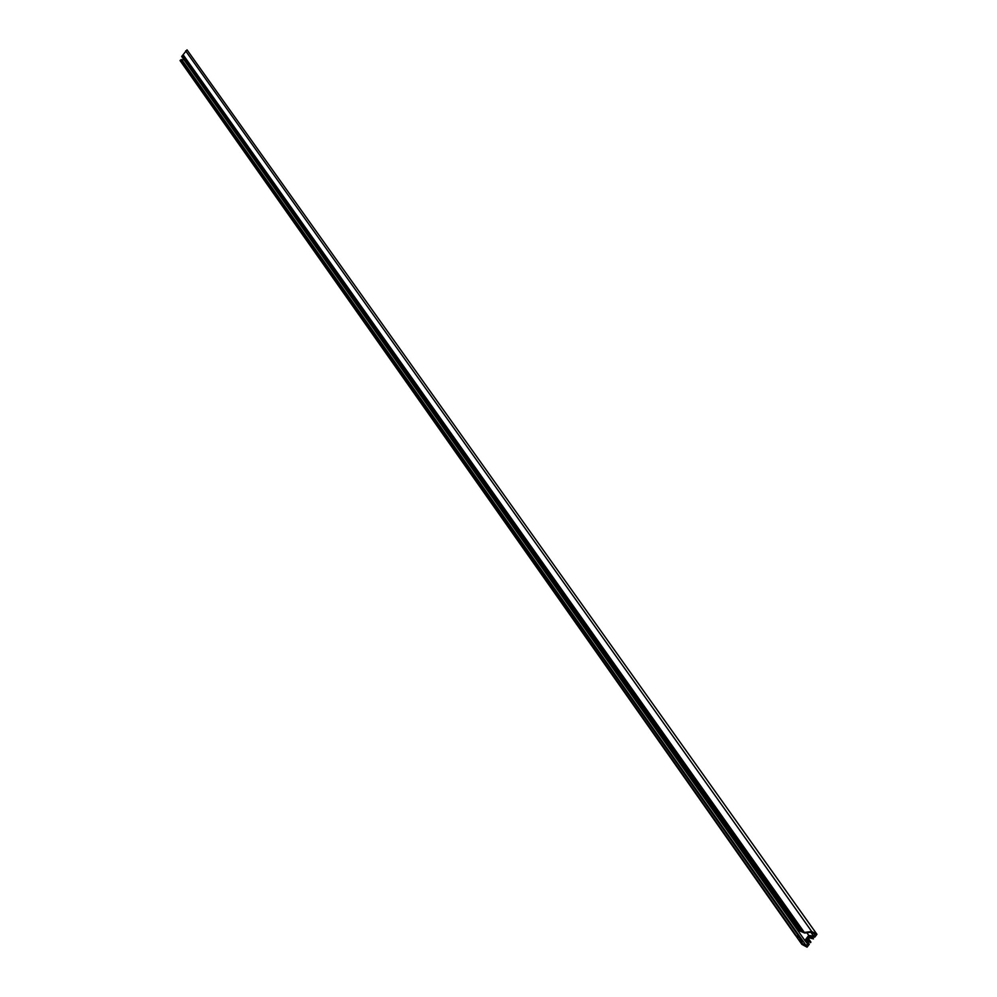 <?xml version="1.0" encoding="UTF-8"?>
<svg xmlns="http://www.w3.org/2000/svg" width="997" height="997" viewBox="0 0 997 997"><rect width="100%" height="100%" fill="white"/><g stroke="black" fill="none" stroke-linecap="round" stroke-linejoin="round"><path stroke-width="1.5" d="M182.8 58.063L804.853 940.483L808.741 935.41L806.86 932.768M182.987 59.334L182.451 60.705L806.224 945.704L807.62 943.897L804.853 940.483M799.993 937.492L181.379 59.533L180.058 60.58L795.344 935.124M806.224 945.704L802.423 943.648L800.367 937.903L795.382 935.273L799.582 937.953L801.875 944.358L807.059 947.15L809.277 944.271L806.199 940.47L806.735 939.772L810.536 942.639L810.922 942.128L807.121 939.274L808.368 937.654L813.44 938.862L808.754 937.143L809.29 936.445L814.711 937.205L816.942 934.314L187.012 49.85L181.691 56.48L798.921 930.438M808.741 935.41L813.614 936.096L810.885 932.257M816.942 934.314L811.732 931.51L804.355 932.432L798.958 930.587L181.691 56.48M813.614 936.096L815.01 934.276L811.197 932.22L804.629 933.042L798.958 930.587M810.922 942.128L808.056 938.065M809.277 944.271L806.399 940.208M801.875 944.358L795.618 935.46M811.732 931.51L185.654 50.884M813.44 938.862L812.007 936.831M799.806 938.376L799.22 937.529M180.22 60.281L795.805 935.099M799.208 936.931L181.118 59.596M181.84 56.193L799.382 930.4M802.261 931.958L182.601 55.608M183.211 54.847L804.355 932.432M800.367 937.903L181.379 59.533M795.382 935.273L180.058 60.58"/></g></svg>
